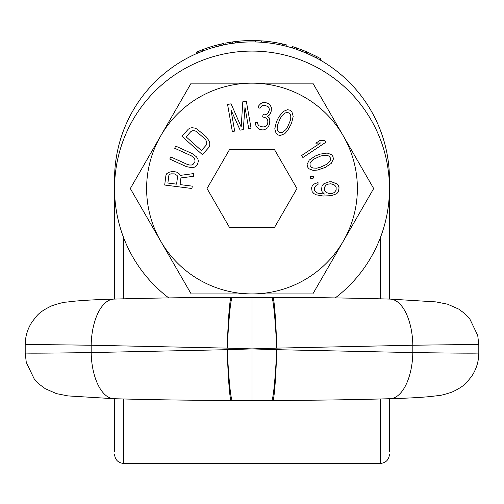 <?xml version="1.0" encoding="UTF-8"?>
<svg xmlns="http://www.w3.org/2000/svg" width="504" height="504" viewBox="0 0 504 504"><rect width="100%" height="100%" fill="white"/><g stroke="black" fill="none" stroke-linecap="round" stroke-linejoin="round"><path stroke-width="0.76" d="M114.547 299.08L114.547 179.38A137.453 137.453 0 0 1 252 41.92A137.453 137.453 0 0 1 389.453 179.38L389.453 299.08M114.547 451.994L114.547 398.727M320.727 60.341L320.727 58.754A138.827 138.827 0 0 0 316.487 56.435L316.487 57.992L306.602 53.235L296.711 49.398L296.711 47.949A138.827 138.827 0 0 0 292.478 46.582L292.478 48.019M238.09 42.626L229.616 43.76L229.616 42.367A138.827 138.827 0 0 0 224.986 43.199L224.986 44.604M286.826 46.406L286.826 44.988A138.827 138.827 0 0 0 238.802 41.177L238.802 42.556L232.445 43.319L232.445 41.933L229.616 42.367M219.038 44.516L223.965 43.407L223.965 44.812L212.669 47.672L219.731 45.763M216.292 45.221L212.669 46.236A138.827 138.827 0 0 0 206.312 48.283L206.312 49.739L196.421 53.663L196.421 52.158L197.127 51.855L197.127 53.348M389.453 398.727L389.453 451.994M316.487 56.435L306.602 51.736L296.711 47.949M238.802 41.177L231.141 42.122M233.856 41.737L232.445 41.933M235.368 41.549L235.267 42.947M238.09 41.246L235.973 41.479M206.275 48.296L201.367 50.11M216.197 46.67L216.197 45.247L218.982 44.535M202.778 51.036L202.778 49.568L197.127 51.855M258.004 40.679L252.794 40.553M265.803 41.24L261.393 40.868L261.4 42.248M271.095 41.87L275.461 42.544M261.481 40.874L257.135 40.641M279.726 43.344L275.386 42.531M231.071 42.134L226.724 42.871M306.602 51.736L306.602 53.235M282.587 43.961L282.587 45.373M230.322 42.254L230.322 43.64M255.749 40.597L255.749 41.977M199.956 50.677L199.956 52.158M212.669 46.236L212.669 47.672M219.026 44.522L219.026 45.94M221.848 43.861L221.848 45.272M223.259 43.558L223.259 44.963M252 297.36L252 348.907L227.197 348.119C228.885 317.299 230.542 300.378 232.161 297.36L272.84 297.36A50.734 2.47 88.3 0 1 276.778 348.119C275.115 317.299 273.458 300.378 271.839 297.36M231.16 400.447C189.573 400.34 150.469 399.76 113.847 398.708A46.116 22.252 -91.2 0 1 91.18 352.573C48.762 353.172 26.769 353.317 25.2 352.995L25.2 344.818C25.263 336.42 27.581 328.728 32.168 321.735L36.628 316.121C39.243 312.789 44.352 309.324 51.962 305.733C59.264 303.32 64.109 302.11 66.496 302.104L75.071 301.127C85.075 300.226 98.003 299.552 113.847 299.099C150.469 298.053 189.573 297.473 231.16 297.36A50.734 2.47 91.7 0 0 227.222 348.119L91.18 345.24L91.18 352.573L227.197 349.694C228.885 380.514 230.542 397.429 232.161 400.453L231.16 400.447A50.734 2.47 -91.7 0 1 227.222 349.694L276.803 348.119L412.82 345.24C455.238 344.635 477.231 344.497 478.8 344.818L478.8 352.995C478.737 361.387 476.419 369.086 471.832 376.079L467.372 381.692C464.757 385.024 459.648 388.483 452.038 392.074C444.736 394.493 439.891 395.703 437.504 395.709L428.929 396.686C418.925 397.587 405.997 398.261 390.153 398.708A46.116 22.252 -88.8 0 0 412.82 352.573C455.238 353.172 477.231 353.317 478.8 352.995M232.161 400.453L271.839 400.453C273.458 397.429 275.115 380.514 276.803 349.694L412.82 352.573L412.82 345.24A46.116 22.252 88.8 0 0 390.153 299.099L436.029 301.902L447.558 304.183L458.753 309.116L464.871 313.683L469.804 318.938L477.723 335.412L478.8 344.818M390.153 398.708L390.153 398.708C353.531 399.76 314.427 400.34 272.84 400.447A50.734 2.47 -88.3 0 0 276.778 349.694L252 348.907L252 400.453L232.42 400.453M478.8 346.361L478.8 347.533M25.2 351.452L25.2 350.28M25.2 346.361L25.2 347.533L25.2 346.361M113.847 299.099L113.847 299.099A46.116 22.252 91.2 0 0 91.18 345.24C48.762 344.635 26.769 344.497 25.2 344.818M168.739 297.908A137.453 137.453 0 0 1 252 51.087A137.453 137.453 0 0 1 335.261 297.908M130.315 188.54L191.161 293.92L252 293.92A105.38 105.38 0 0 0 343.262 135.853L312.839 83.16L252 83.16A105.38 105.38 0 0 0 160.738 241.233A105.38 105.38 0 0 0 252 293.92L312.839 293.92L343.262 241.233L373.685 188.54L343.262 135.853A105.38 105.38 0 0 0 252 83.16L191.161 83.16L130.315 188.54M207.031 188.54L229.515 227.487L274.485 227.487L296.969 188.54L274.485 149.594L229.515 149.594L207.031 188.54M180.079 184.596L180.923 177.912L193.511 176.318L193.864 173.565L180.067 175.405L179.103 173.685L176.936 172.211L172.922 171.303L168.657 172.362L166.717 173.71L165.892 175.6L164.688 185.037L191.961 188.502L192.263 186.14L180.079 184.596M177.547 176.683L176.595 184.155L167.889 183.047L168.84 175.581L169.571 174.472L170.831 173.836L174.365 173.88L177.112 175.43L177.547 176.683M192.175 153.581L175.663 146.091L174.68 148.258L191.192 155.749L193.158 157.072L194.431 158.521L195.004 160.083L194.884 161.771L193.045 164.417L191.488 165.016L189.561 165.01L187.268 164.405L170.755 156.92L169.772 159.081L186.285 166.572L191.57 167.662L194.355 167.189L196.075 166.226L197.423 164.663L198.368 161.173L197.952 159.245L196.478 156.838L192.175 153.581M188.288 129.194L181.938 136.269L202.387 154.64L208.744 147.565L209.632 145.7L209.822 143.741L209.141 140.994L206.016 136.597L197.045 129.074L194.777 128.098L191.98 127.714L190.046 128.111L188.288 129.194M186.133 136.849L190.903 131.538L192.396 130.75L194.059 130.649L195.892 131.229L204.429 138.361L205.903 140.219L206.678 141.983L206.753 143.646L206.13 145.221L201.367 150.526L186.133 136.849M244.982 107.327L248.724 128.64L251.061 128.23L246.311 101.153L242.796 101.77L241.189 126.995L231.09 103.824L227.575 104.441L232.331 131.519L234.675 131.109L230.933 109.796L240.137 130.152L243.262 129.604L244.982 107.327M267.75 127.777L269.476 124.501L269.829 119.82L269.319 117.961L267.548 116.493L269.394 115.013L270.453 113.4L271.215 111.157L271.379 107.629L270.182 105.065L268.802 103.66L265.375 102.52L262.54 102.658L260.795 103.566L258.854 105.62L258.098 107.869L260.051 108.184L261.11 106.577L262.471 105.607L264.518 105.342L267.945 106.489L268.934 107.831L269.445 109.689L268.103 113.028L267.139 114.055L264.606 114.836L263.038 114.584L262.672 116.897L266.49 118.1L267.479 119.442L267.889 121.88L267.523 124.186L265.98 126.309L263.057 127.027L258.842 125.761L257.557 123.776L257.349 122.56L255.396 122.245L255.509 124.041L256.013 125.899L257.002 127.241L259.85 129.478L262.981 129.975L264.638 129.648L267.75 127.777M278.718 117.098L276.419 121.836L274.781 128.841L276.104 133.384L277.988 134.946L280.382 135.456L284.766 133.68L287.62 130.517L291.551 123.323L293.189 116.317L291.866 111.775L289.983 110.212L287.589 109.696L283.204 111.472L278.718 117.098M280.243 118.49L282.133 115.504L285.088 113.035L286.669 112.505L288.704 112.839L290.235 114.232L290.795 115.8L290.688 119.65L287.727 126.668L285.837 129.654L282.883 132.117L281.301 132.653L279.266 132.313L277.736 130.927L277.175 129.352L277.282 125.502L280.243 118.49M302.904 157.525L325.792 142.292L324.475 140.314L319.75 140.603L315.857 143.199L320.582 142.909L301.587 155.547L302.904 157.525M320.078 154.142L315.176 156.064L309.223 160.108L307.119 164.342L307.44 166.767L308.851 168.764L313.28 170.434L317.526 170.043L325.294 167.416L331.248 163.378L333.352 159.144L333.031 156.713L331.613 154.715L327.191 153.046L320.078 154.142M320.254 156.196L323.669 155.282L327.512 155.478L329.036 156.152L330.309 157.784L330.485 159.844L329.83 161.374L327.146 164.134L320.21 167.284L316.802 168.197L312.952 168.002L311.434 167.328L310.162 165.696L309.985 163.636L310.634 162.105L313.324 159.346L320.254 156.196M310.735 178.58L313.608 178.038L313.242 176.091L310.369 176.627L310.735 178.58M318.03 182.524L313.929 184.092L312.159 186.064L311.567 188.042L312.133 191.608L313.879 193.599L316.216 194.802L323.228 196.024L331.418 195.665L336.691 193.712L338.455 191.741L339.06 187.778L338.486 185.793L336.741 183.809L331.487 181.799L329.144 181.787L323.87 183.746L322.106 185.718L321.502 189.674L322.075 191.659L324.406 194.046L317.974 193.221L316.222 192.421L315.063 191.23L314.483 190.039L314.496 187.658L316.26 185.289L318.018 184.508L318.03 182.524M329.673 193.675L326.17 192.471L325.004 191.274L324.425 190.084L324.437 187.312L326.208 184.943L327.965 184.162L330.889 183.777L334.391 184.981L335.557 186.178L336.136 187.368L336.124 190.14L334.354 192.509L332.596 193.297L329.673 193.675M114.547 454.287C115.088 459.856 118.144 462.905 123.707 463.453L123.707 398.979M123.707 298.828L123.707 237.888M380.293 237.888L380.293 298.828M380.293 398.979L380.293 463.453C385.856 462.905 388.912 459.856 389.453 454.287M252 400.453L271.58 400.453M123.707 463.453L380.293 463.453M272.84 297.36C314.427 297.473 353.531 298.053 390.153 299.099M272.84 400.447L271.839 400.453M113.847 398.708L67.971 395.911L56.442 393.624L45.247 388.691L39.129 384.13L34.196 378.869L26.277 362.395L25.2 352.995M231.16 297.36L232.161 297.36"/></g></svg>
